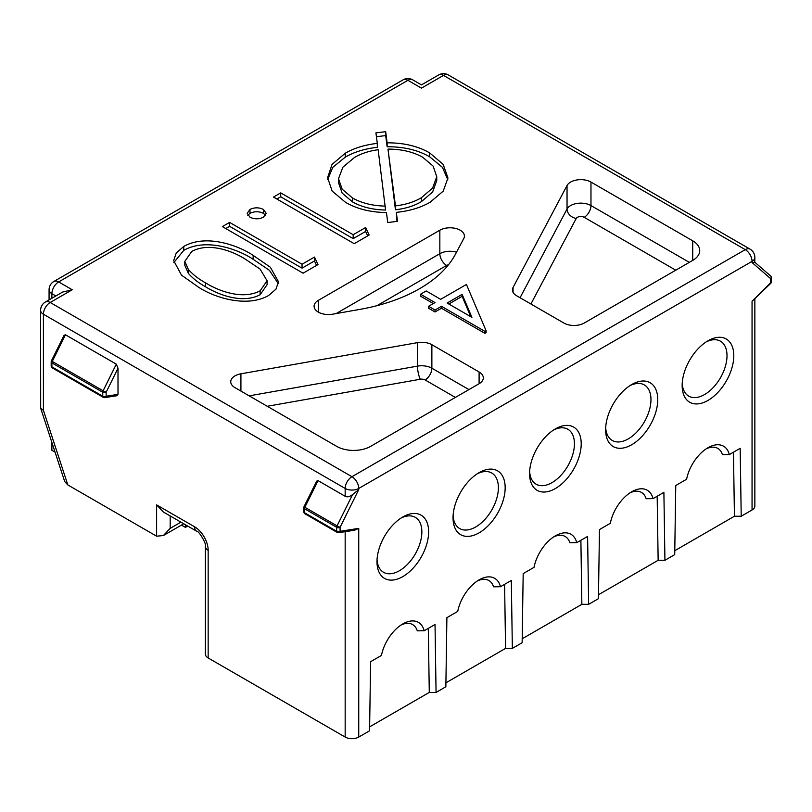 <?xml version="1.0" encoding="UTF-8"?>
<svg xmlns="http://www.w3.org/2000/svg" width="812" height="812" viewBox="0 0 812 812"><rect width="100%" height="100%" fill="white"/><g stroke="black" fill="none" stroke-linecap="round" stroke-linejoin="round"><path stroke-width="1.22" d="M336.127 313.584L439.84 253.699L439.84 230.212A14.383 8.303 180 0 1 455.522 228.416A14.383 8.303 180 0 1 464.403 236.079A14.383 8.303 180 0 1 463.774 238.515L455.441 254.237A143.856 83.047 180 0 1 359.939 309.382L332.697 314.183A14.383 8.303 180 0 1 318.314 312.112A14.383 8.303 180 0 1 314.102 306.246A14.383 8.303 180 0 1 318.314 300.369L318.314 312.112M486.094 332.697L484.947 333.356L441.474 308.255L435.029 311.97L428.594 308.255L428.594 306.297L435.029 302.582L420.535 294.208L426.178 290.96L440.662 299.323L466.433 284.454L486.094 330.738L486.094 332.697M433.334 303.556L420.535 296.167L420.535 294.208M318.01 264.58L303.079 273.197L222.346 226.589L229.583 222.407L302.044 264.235L314.467 257.069L318.01 264.58M263.433 217.2C258.947 219.352 254.46 219.352 249.974 217.2L247.193 213.282L249.974 209.435C254.46 207.304 258.947 207.304 263.433 209.435L266.234 213.333L263.433 217.2M369.145 235.054L354.215 243.681L273.471 197.062L280.719 192.88L353.179 234.709L365.603 227.543L369.145 235.054M386.441 212.561C370.445 212.318 356.803 208.897 345.506 202.31L332.138 191.064L327.601 177.676L332.047 164.4L345.262 153.224C354.205 148.058 364.892 144.79 377.306 143.389L375.926 132.853L385.68 131.686L387.141 142.831C403.767 142.76 417.957 146.13 429.721 152.93L443.169 164.379L447.95 177.94L443.23 191.135L430.076 202.269C420.667 207.689 409.421 211.049 396.327 212.358L397.504 221.351L387.75 222.518L386.441 212.561M253.151 255.374L270.315 267.209L278.496 281.723L275.968 289.173L268.63 295.477C247.203 307.819 214.865 297.994 198.29 287.042L181.492 275.146L173.677 260.632L176.245 252.968L183.756 246.472C205.223 234.11 236.85 244.534 253.151 255.374L253.151 259.292L269.391 270.294L278.323 283.672M479.1 383.721L370.607 446.367A23.974 13.845 180 0 1 336.696 446.367L234.952 387.628A14.383 8.303 180 0 1 230.74 381.752A14.383 8.303 180 0 1 240.92 373.814L417.5 342.644A14.383 8.303 180 0 1 431.872 344.714L479.1 371.977A14.383 8.303 180 0 1 483.313 377.854A14.383 8.303 180 0 1 479.1 383.721L479.1 371.977M439.84 230.212L318.314 300.369M520.056 297.74L567.04 209.019L567.04 185.522L513.052 287.468A14.383 8.303 180 0 0 512.433 289.904A14.383 8.303 180 0 0 516.645 295.771L563.873 323.044A14.383 8.303 180 0 0 584.214 323.044L692.717 260.398L692.717 240.819L590.974 182.081L590.974 205.568L689.327 262.357M567.04 185.522A14.383 8.303 180 0 1 590.974 182.081M692.717 240.819A23.974 13.845 180 0 1 699.731 250.614A23.974 13.845 180 0 1 692.717 260.398M754.856 299.212L754.856 506.079A9.592 5.532 180 0 1 752.054 509.987L752.054 301.293L770.7 283.408A2.395 2.395 0 0 0 771.4 281.713A2.395 1.38 -0 0 1 770.7 282.688L770.7 278.699L752.054 262.55L752.054 261.373L358.742 488.448L358.742 489.626L352.56 494.579C349.698 496.802 347.242 497.37 345.171 496.284L318.05 480.623L304.855 507.277L337.071 525.871L352.56 494.579M337.812 532.499A2.395 1.776 -98.9 0 0 338.766 532.692L354.671 530.195L358.742 528.368L358.742 737.063L369.572 730.81L370.607 661.699L381.457 655.436A31.171 17.996 -60 0 1 402.813 623.92A31.171 17.996 -60 0 1 424.179 630.772L435.029 624.509L436.064 692.423L445.859 686.769L446.894 617.658L457.745 611.395A31.171 17.996 -60 0 1 479.1 579.869A31.171 17.996 -60 0 1 500.466 586.721L511.316 580.458L512.352 648.382L522.146 642.728L523.182 573.607L534.032 567.344A31.171 17.996 -60 0 1 555.398 535.829A31.171 17.996 -60 0 1 576.753 542.68L587.604 536.417L588.639 604.331L598.434 598.677L599.469 529.566L610.319 523.304A31.171 17.996 -60 0 1 631.685 491.788A31.171 17.996 -60 0 1 653.041 498.639L663.891 492.366L664.926 560.29L674.721 554.637L675.757 485.515L686.607 479.253A31.171 17.996 -60 0 1 707.973 447.737A31.171 17.996 -60 0 1 729.328 454.588L740.179 448.325L741.214 516.239L752.054 509.987M741.214 516.239L734.434 516.239L733.459 452.203M674.782 550.688L734.434 516.239M664.926 560.29L658.146 560.29L657.172 496.254M598.495 594.729L658.146 560.29M588.639 604.331L581.859 604.331L580.884 540.295M522.207 638.77L581.859 604.331M512.352 648.382L505.571 648.382L504.597 584.346M445.92 682.821L505.571 648.382M436.064 692.423L429.284 692.423L428.3 628.386M369.622 726.862L429.284 692.423M358.742 737.063A9.592 5.532 180 0 1 345.171 737.063L208.156 657.964A9.592 5.532 180 0 1 205.355 654.046L205.355 546.374A9.592 5.532 180 0 0 208.156 550.292A19.183 11.074 -120 0 0 194.596 526.805A9.592 5.542 120 0 0 196.585 531.19C198.767 530.388 207.151 544.882 205.355 546.374M116.309 364.152L118.004 368.262L106.139 392.237L103.114 390.805A2.395 1.38 120 0 0 102.748 392.237L51.887 362.883A2.395 1.38 -60 0 1 52.252 361.441L51.43 360.832L64.067 335.305L65.447 334.788L52.252 361.441L103.114 390.805L116.309 364.152L65.447 334.788M51.43 360.832A2.395 2.395 0 0 0 51.186 361.898A2.395 1.38 180 0 0 51.887 362.883L51.887 366.862L102.748 396.226L102.748 392.237A2.395 1.38 180 0 0 106.139 392.237L106.139 396.226L118.004 394.368L118.004 368.262M118.004 394.368L116.309 395.474M304.033 506.678A2.395 2.395 0 0 0 303.789 507.733L303.789 511.722A2.395 2.395 0 0 0 304.987 513.803A2.395 1.38 -60 0 1 304.49 512.707L336.696 531.302L336.696 527.313L304.49 508.718A2.395 1.38 120 0 1 304.855 507.277L304.033 506.678L316.67 481.14L318.05 480.623M72.227 289.762L50.192 302.48L351.951 476.705L745.264 249.629L443.504 75.404L421.458 88.132C421.458 83.91 421.458 83.91 421.458 88.132C421.458 83.91 421.458 83.91 421.458 88.132L407.898 80.307L58.667 281.926L72.227 289.762L62.636 292.056L45.391 302.013A9.592 9.592 0 0 0 40.6 310.316L40.691 408.274L43.412 410.375L67.822 484.937L156.625 536.204L163.405 535.524L170.185 528.368L180.934 522.157M55.043 452.111L51.887 450.284L51.887 442.449M185.44 524.765L185.44 527.394L187.714 526.074M185.44 527.394L181.472 525.1M67.822 484.937L64.686 481.546L40.691 408.274M163.405 535.524L183.451 523.953A9.592 5.542 -120 0 0 183.725 523.77M707.973 340.796A36.52 21.082 -60 0 1 733.794 355.707A36.52 21.082 -60 0 1 707.973 400.428A36.52 21.082 -60 0 1 682.151 385.517A36.52 21.082 -60 0 1 707.973 340.796L707.973 340.796M631.685 384.553A36.865 21.285 -60 0 1 657.75 399.605A36.865 21.285 -60 0 1 631.685 444.753A36.865 21.285 -60 0 1 605.62 429.7A36.865 21.285 -60 0 1 631.685 384.553L631.685 384.553M555.398 428.888A36.52 21.082 -60 0 1 581.209 443.788A36.52 21.082 -60 0 1 555.398 488.519A36.52 21.082 -60 0 1 529.576 473.609A36.52 21.082 -60 0 1 555.388 428.888A36.52 21.082 -60 0 1 555.398 428.888L555.398 428.888M479.1 472.645A36.865 21.285 -60 0 1 505.165 487.697A36.865 21.285 -60 0 1 479.1 532.845A36.865 21.285 -60 0 1 453.035 517.792A36.865 21.285 -60 0 1 479.1 472.645L479.1 472.645M402.813 516.97A36.52 21.082 -60 0 1 428.634 531.88A36.52 21.082 -60 0 1 402.813 576.601A36.52 21.082 -60 0 1 376.991 561.701A36.52 21.082 -60 0 1 402.813 516.97L402.813 516.97M377.052 559.641A31.719 18.311 120 0 0 399.423 570.734A31.719 18.311 120 0 0 421.844 532.834A31.719 18.311 120 0 0 401.057 518.056M453.096 515.732A32.064 18.514 120 0 0 475.71 526.968A32.064 18.514 120 0 0 498.375 488.651A32.064 18.514 120 0 0 477.344 473.731M529.637 471.549A31.719 18.311 120 0 0 551.998 482.643A31.719 18.311 120 0 0 574.419 444.743A31.719 18.311 120 0 0 553.642 429.964M605.681 427.64A32.064 18.514 120 0 0 628.295 438.876A32.064 18.514 120 0 0 650.95 400.56A32.064 18.514 120 0 0 629.929 385.639M682.212 383.457A31.719 18.311 120 0 0 704.583 394.551A31.719 18.311 120 0 0 726.994 356.651A31.719 18.311 120 0 0 706.217 341.872M424.179 630.772L417.267 630.843A26.37 15.225 120 0 0 401.047 625.017M500.466 586.721L493.554 586.802A26.37 15.225 120 0 0 477.334 580.976M576.753 542.68L569.841 542.751A26.37 15.225 120 0 0 553.622 536.935M653.041 498.639L646.129 498.71A26.37 15.225 120 0 0 629.919 492.884M729.328 454.588L722.426 454.669A26.37 15.225 120 0 0 706.207 448.843M754.856 257.465A9.592 9.592 0 0 0 750.065 249.152A9.592 5.542 120 0 0 745.264 249.629A9.592 5.542 -120 0 1 752.054 261.373A9.592 5.532 0 0 0 754.856 257.465L754.784 262.235L770.568 275.907A2.395 1.949 -49.1 0 1 770.7 278.699A2.395 1.38 0 0 0 771.4 277.724L771.4 281.713M754.835 262.327L752.054 262.55M345.262 153.224L345.262 157.142C354.205 151.976 364.892 148.697 377.306 147.307L377.306 143.389M327.683 179.625L332.727 167.414L345.262 157.142M396.327 212.358L396.997 221.412M376.433 136.71L385.68 135.594L387.141 146.749C403.767 146.678 417.957 150.037 429.721 156.838L442.479 167.384L447.859 179.868M421.438 201.609L421.438 197.692L432.634 188.049L436.744 176.681L433.141 166.115L422.636 157.203C413.003 151.814 401.453 149.114 387.994 149.114L395.454 209.78C405.564 208.613 414.232 205.893 421.438 201.609L432.634 191.967L436.744 180.599L436.612 178.508M338.513 178.772L338.513 182.68L342.156 193.124L352.54 201.924C361.726 207.08 372.738 209.78 385.568 210.034L378.148 149.723C368.952 150.991 361.056 153.58 354.438 157.498L342.837 167.231L338.513 178.772L342.156 189.206L352.54 198.006C361.726 203.162 372.738 205.862 385.568 206.116M385.68 131.686L385.68 135.594M387.141 142.831L387.141 146.749M429.721 152.93L429.721 156.838M395.454 209.78L395.454 205.862C405.564 204.695 414.232 201.975 421.438 197.692M387.994 149.114L395.454 205.862M352.54 201.924L352.54 198.006M276.862 199.021L280.719 196.798L353.179 238.626L365.603 231.461L367.694 235.896M280.719 192.88L280.719 196.798M353.179 234.709L353.179 238.626M365.603 227.543L365.603 231.461M249.974 209.435L249.974 213.353C254.46 211.221 258.947 211.221 263.433 213.353L265.636 215.281M247.792 215.281L249.974 213.353M263.433 209.435L263.433 213.353M225.736 228.548L229.583 226.315L302.044 268.153L314.467 260.977L316.558 265.422M229.583 222.407L229.583 226.315M302.044 264.235L302.044 268.153M314.467 257.069L314.467 260.977M173.829 262.58L183.756 250.39C205.223 238.017 236.85 248.452 253.151 259.292M184.811 261.362L184.811 265.28L188.333 273.309C192.738 278.374 198.483 282.86 205.568 286.798C218.621 294.929 242.615 304.003 260.114 294.756L267.097 284.687L267.097 280.779L260.084 269.087L245.945 259.576C233.156 251.223 209.394 241.956 191.794 251.395L184.811 261.362L188.333 269.401C192.738 274.456 198.483 278.952 205.568 282.88C218.621 291.021 242.615 300.095 260.114 290.838L267.097 280.779M183.756 246.472L183.756 250.39M188.333 273.309L188.333 269.401M205.568 286.798L205.568 282.88M260.114 294.756L260.114 290.838M156.625 536.204L156.625 504.881L163.405 512.037L196.585 531.19M486.094 330.738L484.947 331.397L441.474 306.297L435.029 310.011L428.594 306.297M462.129 294.37L447.107 303.038L471.904 317.36L462.129 294.37L462.129 296.329L448.803 304.023M435.029 310.011L435.029 311.97M441.474 306.297L441.474 308.255M484.947 331.397L484.947 333.356M470.798 316.721L462.129 296.329M448.468 264.783A4.791 2.771 0 0 0 446.62 265.443L376.92 305.688M456.537 252.177A14.383 8.303 180 0 0 439.84 253.699A9.592 5.542 -120 0 0 446.62 265.443M438.703 74.937A9.592 5.542 -120 0 1 443.504 75.404A9.592 5.542 -60 0 1 448.295 74.937A9.592 9.592 0 0 0 438.703 74.937L421.458 84.884L412.699 79.83A9.592 9.592 0 0 0 403.107 79.83L53.876 281.459A9.592 9.592 0 0 0 49.075 289.762A9.592 5.532 0 0 0 51.887 293.68L51.887 298.268M208.156 550.292L208.156 657.964M345.171 737.063L345.171 531.687M345.171 496.284L345.171 488.448L43.412 314.234L43.412 410.375M156.625 504.881L194.596 526.805M55.855 295.974L51.887 293.68A9.592 5.542 120 0 1 58.667 281.926A9.592 5.542 -120 0 0 53.876 281.459M752.054 301.293L770.7 282.688A2.395 0.832 45.1 0 1 770.7 283.408M358.742 489.626L340.086 527.313L340.086 531.302L358.742 528.368M52.384 367.968A2.395 1.38 120 0 1 51.887 366.862A2.395 1.38 180 0 1 51.186 365.887A2.395 2.395 0 0 0 52.384 367.968L103.246 397.322A2.395 1.38 -60 0 1 102.748 396.226A2.395 1.38 180 0 0 106.139 396.226A2.395 1.776 -98.9 0 1 104.809 397.616L117.182 395.677M103.865 397.423A2.395 1.776 -98.9 0 0 104.809 397.616A2.395 2.395 0 0 1 103.246 397.322A2.395 1.38 -60 0 0 103.865 397.423M338.766 532.692A2.395 1.776 -98.9 0 0 340.086 531.302A2.395 1.38 0 0 1 336.696 531.302A2.395 1.38 120 0 0 337.193 532.398A2.395 2.395 0 0 0 338.766 532.692M303.789 507.733A2.395 1.38 0 0 0 304.49 508.718L304.49 512.707A2.395 1.38 0 0 1 303.789 511.722M340.086 527.313L337.071 525.871A2.395 1.38 -60 0 0 336.696 527.313A2.395 1.38 0 0 0 340.086 527.313M358.742 488.448A9.592 5.542 -120 0 0 351.951 476.705A9.592 5.542 -60 0 0 345.171 488.448A9.592 5.532 0 0 0 358.742 488.448M403.107 79.83A9.592 5.542 -120 0 1 407.898 80.307A9.592 5.542 -60 0 1 412.699 79.83M40.6 310.316A9.592 5.532 0 0 0 43.412 314.234A9.592 5.542 -60 0 1 50.192 302.48A9.592 5.542 60 0 0 45.391 302.013M170.185 515.955L170.185 528.368M513.052 287.468L513.052 292.33M240.92 373.814L240.92 391.069M249.182 395.84L417.5 366.131L417.5 342.644M431.872 344.714L431.872 368.201L468.93 389.598M417.5 366.131A14.383 8.303 180 0 1 431.872 368.201A9.592 5.542 -60 0 1 425.092 379.945A4.791 2.771 0 0 0 420.301 379.255A9.592 2.294 80 0 1 417.5 366.131M576.216 218.469A9.592 7.491 27.9 0 1 567.04 209.019A14.383 8.303 180 0 1 590.974 205.568A9.592 5.542 120 0 1 584.193 217.322A4.791 2.771 0 0 0 576.216 218.469L530.916 304.013M675.757 270.183L584.193 217.322M455.37 397.423L425.092 379.945M420.301 379.255L267.25 406.274M750.065 249.152L448.295 74.937M51.186 361.898L51.186 365.887M304.987 513.803L337.193 532.398M771.4 277.724A2.395 2.395 0 0 0 770.568 275.907M49.075 289.762L49.075 299.882M436.744 180.599L436.744 176.681"/></g></svg>
